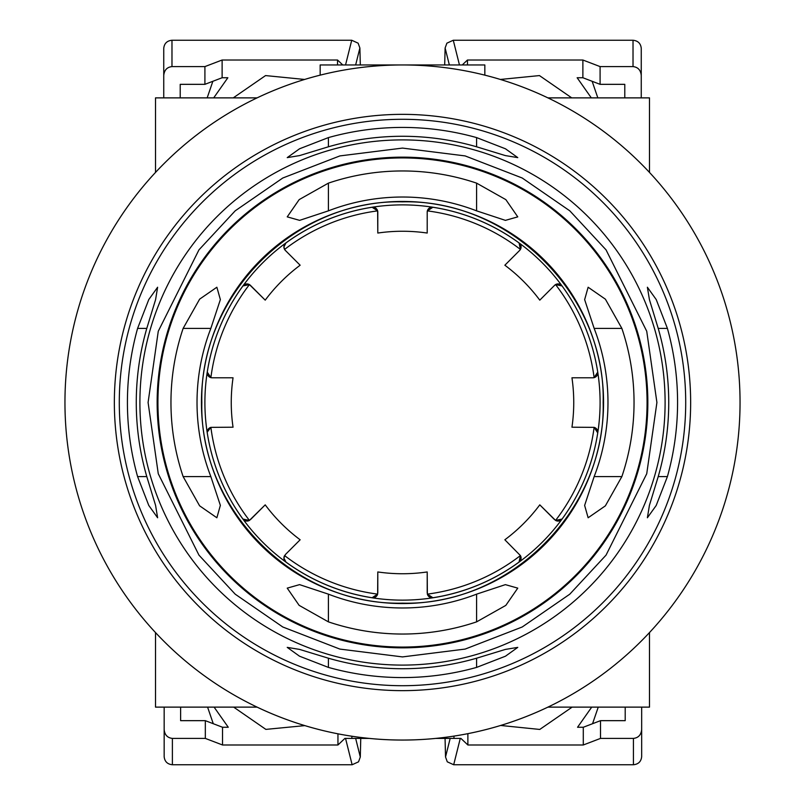 <?xml version="1.0" encoding="UTF-8"?>
<svg xmlns="http://www.w3.org/2000/svg" width="805" height="805" viewBox="0 0 805 805"><rect width="100%" height="100%" fill="white"/><g stroke="black" fill="none" stroke-linecap="round" stroke-linejoin="round"><path stroke-width="1.21" d="M597.199 429.779A4.941 4.941 0 0 1 597.743 432.899A197.587 197.587 0 0 1 207.257 432.899A197.587 197.587 0 0 1 562.051 285.936L555.581 284.588A4.941 4.941 0 0 0 554.565 285.362L555.581 284.588A193.23 193.23 0 0 1 594.12 377.636L592.862 377.797A4.941 4.941 0 0 0 597.743 372.101A197.587 197.587 0 0 1 597.743 432.899L594.12 427.364A193.23 193.23 0 0 1 555.581 520.412L539.783 504.856L554.565 519.638M649.484 690.65L649.484 632.579L649.484 707.122L547.923 707.122A337.547 337.547 0 0 1 257.077 707.122L155.516 707.122L155.516 632.579L155.516 690.65M155.516 114.35L155.516 172.421L155.516 97.878L257.077 97.878A337.547 337.547 0 0 1 320.169 75.147L320.169 64.953L484.831 64.953L484.831 75.147A337.547 337.547 0 0 1 547.923 97.878L649.484 97.878L649.484 172.421L649.484 114.35M155.516 172.421A337.547 337.547 0 0 0 155.516 632.579M740.047 402.5A337.547 337.547 0 0 0 402.5 64.953A337.547 337.547 0 0 0 64.953 402.5A337.547 337.547 0 0 0 402.5 740.047A337.547 337.547 0 0 0 740.047 402.5M304.612 79.454L265.559 75.579L233.249 97.878M597.833 97.878L592.138 81.285M467.464 64.953L467.464 60.013L582.88 60.013L582.88 77.743L577.145 77.743L591.313 97.878M624.791 84.334L624.791 97.878L624.791 84.334L600.087 84.334L582.88 77.743M180.209 97.878L180.209 84.334L180.209 97.878M207.167 97.878L212.862 81.285M163.747 97.878L163.747 75.459C164.27 70.116 167.007 67.157 171.978 66.594L204.913 66.594L204.913 84.334L222.12 77.743L227.855 77.743L213.687 97.878M571.751 97.878L539.451 75.579L500.388 79.454M600.087 84.334L600.087 66.594L633.022 66.594C637.993 67.157 640.73 70.116 641.253 75.459L641.253 97.878M204.913 84.334L180.209 84.334M222.12 77.743L222.12 60.013L337.537 60.013L337.537 64.953M355.649 64.953L359.885 48.008L358.124 43.178L351.725 40.25L171.978 40.25C167.007 40.763 164.27 43.45 163.747 48.31L163.747 75.459M641.253 75.459L641.253 48.31C640.73 43.45 637.993 40.763 633.022 40.25L453.275 40.25L446.876 43.178L445.115 48.008L444.692 64.953M582.88 60.013L600.087 66.594M467.464 60.013L462.241 64.953M222.12 60.013L204.913 66.594M342.759 64.953L337.537 60.013M359.885 48.008L360.308 64.953M500.64 725.466L539.763 729.441L572.164 707.122M207.579 707.122L213.275 723.715M337.949 733.818L337.949 744.987L222.532 744.987L222.532 727.257L228.268 727.257L214.1 707.122M180.622 720.666L180.622 707.122L180.622 720.666L205.325 720.666L222.532 727.257M625.203 707.122L625.203 720.666L625.203 707.122M598.246 707.122L592.55 723.715M641.665 707.122L641.665 729.541C641.142 734.885 638.395 737.843 633.434 738.406L600.5 738.406L600.5 720.666L583.293 727.257L577.557 727.257L591.725 707.122M233.661 707.122L265.871 729.39L304.864 725.617M205.325 720.666L205.325 738.406L172.391 738.406C167.42 737.843 164.683 734.885 164.16 729.541L164.16 707.122M600.5 720.666L625.203 720.666M583.293 727.257L583.293 744.987L467.876 744.987L467.876 733.657M450.176 738.406L445.527 756.992L447.288 761.822L453.688 764.75L633.434 764.75C638.395 764.237 641.142 761.55 641.665 756.69L641.665 729.541M164.16 729.541L164.16 756.69C164.683 761.55 167.42 764.237 172.391 764.75L352.127 764.75L358.537 761.822L360.298 756.992L360.761 738.406M222.532 744.987L205.325 738.406M337.949 744.987L344.912 738.406L369.203 738.406M351.866 736.233L351.866 738.406M583.293 744.987L600.5 738.406M435.797 738.406L460.913 738.406L467.876 744.987M453.96 738.406L453.96 736.102M445.527 756.992L445.064 738.406M476.6 137.595L505.49 148.804L517.766 157.619L505.379 155.586L476.6 146.792A266.234 266.234 0 0 0 328.4 146.792L299.631 155.576L287.234 157.619L299.551 148.784L328.4 137.595A275.079 275.079 0 0 1 476.6 137.595L476.6 146.792M668.734 402.5A266.234 266.234 0 0 0 658.208 328.4L649.424 299.631L647.381 287.234L656.216 299.551L667.405 328.4A275.079 275.079 0 0 1 667.405 476.6L656.196 505.49L647.381 517.766L649.414 505.379L658.208 476.6A266.234 266.234 0 0 0 668.734 402.5M685.709 402.5A283.209 283.209 0 0 0 402.5 119.291A283.209 283.209 0 0 0 119.291 402.5A283.209 283.209 0 0 0 402.5 685.709A283.209 283.209 0 0 0 685.709 402.5M127.421 402.5A275.079 275.079 0 0 1 137.595 328.4L148.804 299.51L157.619 287.234L155.586 299.621L146.792 328.4A266.234 266.234 0 0 0 146.792 476.6L155.576 505.369L157.619 517.766L148.784 505.449L137.595 476.6A275.079 275.079 0 0 1 127.421 402.5M690.65 402.5A288.15 288.15 0 0 0 684.28 342.256A288.15 288.15 0 0 0 683.626 339.237A288.15 288.15 0 0 0 675.254 309.553A288.15 288.15 0 0 0 667.114 288.442A288.15 288.15 0 0 0 665.886 285.614A288.15 288.15 0 0 0 657.353 268.025A288.15 288.15 0 0 0 655.894 265.308A288.15 288.15 0 0 0 639.784 239.005A288.15 288.15 0 0 0 638.013 236.479A288.15 288.15 0 0 0 633.173 229.817A288.15 288.15 0 0 0 631.321 227.352A288.15 288.15 0 0 0 626.22 220.892A288.15 288.15 0 0 0 624.267 218.507A288.15 288.15 0 0 0 618.914 212.248A288.15 288.15 0 0 0 592.752 186.086A288.15 288.15 0 0 0 586.493 180.733A288.15 288.15 0 0 0 584.108 178.78A288.15 288.15 0 0 0 577.648 173.679A288.15 288.15 0 0 0 575.183 171.827A288.15 288.15 0 0 0 568.521 166.987A288.15 288.15 0 0 0 565.996 165.216A288.15 288.15 0 0 0 539.692 149.106A288.15 288.15 0 0 0 536.975 147.647A288.15 288.15 0 0 0 519.386 139.114A288.15 288.15 0 0 0 516.558 137.886A288.15 288.15 0 0 0 495.447 129.746A288.15 288.15 0 0 0 465.763 121.374A288.15 288.15 0 0 0 462.744 120.72A288.15 288.15 0 0 0 342.256 120.72A288.15 288.15 0 0 0 339.237 121.374A288.15 288.15 0 0 0 309.553 129.746A288.15 288.15 0 0 0 288.442 137.886A288.15 288.15 0 0 0 285.614 139.114A288.15 288.15 0 0 0 268.025 147.647A288.15 288.15 0 0 0 265.308 149.106A288.15 288.15 0 0 0 239.005 165.216A288.15 288.15 0 0 0 236.479 166.987A288.15 288.15 0 0 0 229.817 171.827A288.15 288.15 0 0 0 227.352 173.679A288.15 288.15 0 0 0 220.892 178.78A288.15 288.15 0 0 0 218.507 180.733A288.15 288.15 0 0 0 212.248 186.086A288.15 288.15 0 0 0 186.086 212.248A288.15 288.15 0 0 0 180.733 218.507A288.15 288.15 0 0 0 178.78 220.892A288.15 288.15 0 0 0 173.679 227.352A288.15 288.15 0 0 0 171.827 229.817A288.15 288.15 0 0 0 166.987 236.479A288.15 288.15 0 0 0 165.216 239.005A288.15 288.15 0 0 0 149.106 265.308A288.15 288.15 0 0 0 147.647 268.025A288.15 288.15 0 0 0 139.114 285.614A288.15 288.15 0 0 0 137.886 288.442A288.15 288.15 0 0 0 129.746 309.553A288.15 288.15 0 0 0 121.374 339.237A288.15 288.15 0 0 0 120.72 342.256A288.15 288.15 0 0 0 120.72 462.744A288.15 288.15 0 0 0 121.374 465.763A288.15 288.15 0 0 0 129.746 495.447A288.15 288.15 0 0 0 137.886 516.558A288.15 288.15 0 0 0 139.114 519.386A288.15 288.15 0 0 0 147.647 536.975A288.15 288.15 0 0 0 149.106 539.692A288.15 288.15 0 0 0 165.216 565.996A288.15 288.15 0 0 0 166.987 568.521A288.15 288.15 0 0 0 171.827 575.183A288.15 288.15 0 0 0 173.679 577.648A288.15 288.15 0 0 0 178.78 584.108A288.15 288.15 0 0 0 180.733 586.493A288.15 288.15 0 0 0 186.086 592.752A288.15 288.15 0 0 0 212.248 618.914A288.15 288.15 0 0 0 218.507 624.267A288.15 288.15 0 0 0 220.892 626.22A288.15 288.15 0 0 0 227.352 631.321A288.15 288.15 0 0 0 229.817 633.173A288.15 288.15 0 0 0 236.479 638.013A288.15 288.15 0 0 0 239.005 639.784A288.15 288.15 0 0 0 265.308 655.894A288.15 288.15 0 0 0 268.025 657.353A288.15 288.15 0 0 0 285.614 665.886A288.15 288.15 0 0 0 288.442 667.114A288.15 288.15 0 0 0 309.553 675.254A288.15 288.15 0 0 0 339.237 683.626A288.15 288.15 0 0 0 342.256 684.28A288.15 288.15 0 0 0 462.744 684.28A288.15 288.15 0 0 0 465.763 683.626A288.15 288.15 0 0 0 495.447 675.254A288.15 288.15 0 0 0 516.558 667.114A288.15 288.15 0 0 0 519.386 665.886A288.15 288.15 0 0 0 536.975 657.353A288.15 288.15 0 0 0 539.692 655.894A288.15 288.15 0 0 0 565.996 639.784A288.15 288.15 0 0 0 568.521 638.013A288.15 288.15 0 0 0 575.183 633.173A288.15 288.15 0 0 0 577.648 631.321A288.15 288.15 0 0 0 584.108 626.22A288.15 288.15 0 0 0 586.493 624.267A288.15 288.15 0 0 0 592.752 618.914A288.15 288.15 0 0 0 618.914 592.752A288.15 288.15 0 0 0 624.267 586.493A288.15 288.15 0 0 0 626.22 584.108A288.15 288.15 0 0 0 631.321 577.648A288.15 288.15 0 0 0 633.173 575.183A288.15 288.15 0 0 0 638.013 568.521A288.15 288.15 0 0 0 639.784 565.996A288.15 288.15 0 0 0 655.894 539.692A288.15 288.15 0 0 0 657.353 536.975A288.15 288.15 0 0 0 665.886 519.386A288.15 288.15 0 0 0 667.114 516.558A288.15 288.15 0 0 0 675.254 495.447A288.15 288.15 0 0 0 683.626 465.763A288.15 288.15 0 0 0 684.28 462.744A288.15 288.15 0 0 0 690.65 402.5M476.6 621.863A231.538 231.538 0 0 1 328.4 621.863L299.138 605.36L287.234 588.133L299.581 584.631L328.4 594.15A205.476 205.476 0 0 0 476.6 594.15L505.369 584.641L517.766 588.133L505.812 605.4L476.6 621.863L476.6 594.15M594.15 476.6A205.476 205.476 0 0 0 594.15 328.4L584.641 299.631L588.133 287.234L605.4 299.188L621.863 328.4A231.538 231.538 0 0 1 621.863 476.6L605.36 505.862L588.133 517.766L584.631 505.419L594.15 476.6L621.863 476.6M647.069 402.5A244.569 244.569 0 0 1 402.5 647.069A244.569 244.569 0 0 1 157.931 402.5A244.569 244.569 0 0 1 402.5 157.931A244.569 244.569 0 0 1 647.069 402.5M183.138 476.6A231.538 231.538 0 0 1 183.138 328.4L199.64 299.138L216.867 287.234L220.369 299.581L210.85 328.4A205.476 205.476 0 0 0 210.85 476.6L220.359 505.369L216.867 517.766L199.6 505.812L183.138 476.6L210.85 476.6M274.968 192.908A245.344 245.344 0 0 1 612.092 274.968A245.344 245.344 0 0 1 530.032 612.092A245.344 245.344 0 0 1 192.908 530.032A245.344 245.344 0 0 1 274.968 192.908M476.6 658.208L505.369 649.424L517.766 647.381L505.449 656.216L476.6 667.405A275.079 275.079 0 0 1 328.4 667.405L299.51 656.196L287.234 647.381L299.621 649.414L328.4 658.208A266.234 266.234 0 0 0 476.6 658.208L476.6 667.405M328.4 183.138A231.538 231.538 0 0 1 476.6 183.138L505.862 199.64L517.766 216.867L505.419 220.369L476.6 210.85A205.476 205.476 0 0 0 328.4 210.85L299.631 220.359L287.234 216.867L299.188 199.6L328.4 183.138L328.4 210.85M210.88 377.636A4.941 4.941 0 0 1 207.257 372.101L210.88 377.636A4.941 4.941 0 0 0 212.138 377.797L210.88 377.636A193.23 193.23 0 0 1 249.419 284.588A4.941 4.941 0 0 1 250.436 285.362L265.217 300.144A171.244 171.244 0 0 1 300.144 265.217L285.362 250.436A4.941 4.941 0 0 1 283.913 246.944L284.588 249.419A193.23 193.23 0 0 1 377.636 210.88A4.941 4.941 0 0 1 377.797 212.138L377.797 233.048L377.636 210.88A4.941 4.941 0 0 0 375.261 207.831M245.595 520.895A4.941 4.941 0 0 0 249.419 520.412L242.949 519.064A197.587 197.587 0 0 1 207.257 432.899L207.207 432.144A4.941 4.941 0 0 1 207.71 429.961M207.217 432.446A4.941 4.941 0 0 1 207.207 432.134L210.88 427.364L233.048 427.203A171.244 171.244 0 0 1 233.048 377.797L212.138 377.797M375.271 597.169A4.941 4.941 0 0 0 377.636 594.12L372.101 597.743A197.587 197.587 0 0 1 285.936 562.051L283.913 558.066A4.941 4.941 0 0 1 283.934 557.674M285.936 562.051A4.941 4.941 0 0 1 283.913 558.056L285.362 554.565L300.144 539.783A171.244 171.244 0 0 1 265.217 504.856L249.419 520.412A193.23 193.23 0 0 1 210.88 427.364A4.941 4.941 0 0 0 208.052 429.377M285.362 250.436L284.588 249.419M283.913 246.944A4.941 4.941 0 0 1 285.936 242.949L283.913 246.934M207.257 372.101A197.587 197.587 0 0 1 242.949 285.936A4.941 4.941 0 0 1 245.143 284.256M245.585 284.105A4.941 4.941 0 0 1 249.419 284.578L242.949 285.936M265.217 300.144L249.419 284.588M242.949 519.064A4.941 4.941 0 0 0 245.535 520.885M283.974 557.291A4.941 4.941 0 0 1 284.588 555.581A193.23 193.23 0 0 0 377.636 594.12L377.797 571.952L377.797 592.862M372.101 597.743A4.941 4.941 0 0 0 375.221 597.199M520.895 559.405A4.941 4.941 0 0 0 520.412 555.581L519.064 562.051A197.587 197.587 0 0 1 432.899 597.743A4.941 4.941 0 0 1 430.152 597.38M429.739 597.169A4.941 4.941 0 0 1 427.364 594.12L427.203 571.952L427.203 592.862M432.899 597.743L427.364 594.12A193.23 193.23 0 0 0 520.412 555.581L504.856 539.783A171.244 171.244 0 0 0 539.783 504.856M519.064 562.051A4.941 4.941 0 0 0 520.885 559.465M562.051 519.064A4.941 4.941 0 0 1 555.581 520.412L562.051 519.064A197.587 197.587 0 0 0 597.743 432.899M597.169 429.729A4.941 4.941 0 0 0 594.12 427.364L571.952 427.203A171.244 171.244 0 0 0 571.952 377.797L592.862 377.797M559.465 284.115A4.941 4.941 0 0 1 562.051 285.936A197.587 197.587 0 0 1 597.743 372.101L594.12 377.636M559.405 284.105A4.941 4.941 0 0 0 555.581 284.578M539.783 300.144L554.565 285.362L539.783 300.144A171.244 171.244 0 0 0 504.856 265.217L519.638 250.436A4.941 4.941 0 0 0 520.412 249.419L519.638 250.436M429.729 207.831A4.941 4.941 0 0 0 427.364 210.88L432.899 207.257A197.587 197.587 0 0 1 519.064 242.949A4.941 4.941 0 0 1 520.744 245.143M520.895 245.585A4.941 4.941 0 0 1 520.422 249.419L519.064 242.949A197.587 197.587 0 0 0 432.899 207.257A4.941 4.941 0 0 0 429.779 207.801M427.364 210.88A4.941 4.941 0 0 0 427.203 212.138L427.364 210.88A193.23 193.23 0 0 1 520.412 249.419M427.203 233.048L427.203 212.138L427.203 233.048A171.244 171.244 0 0 0 377.797 233.048M377.636 210.88L372.101 207.257A197.587 197.587 0 0 0 285.936 242.949A197.587 197.587 0 0 1 372.101 207.257A4.941 4.941 0 0 1 374.848 207.62M250.436 519.638L265.217 504.856M377.797 571.952A171.244 171.244 0 0 0 427.203 571.952M459.454 64.953L453.275 40.25M633.022 40.25L633.022 66.594M171.978 66.594L171.978 40.25M351.725 40.25L345.546 64.953M445.115 48.008L449.351 64.953M345.546 738.406L352.127 764.75M172.391 764.75L172.391 738.406M633.434 738.406L633.434 764.75M453.688 764.75L460.279 738.406M360.298 756.992L355.649 738.406M656.91 402.5L646.737 473.732L606.034 555.148L569.789 594.181L522.224 626.984L465.129 649.082L402.5 656.91L339.871 649.082L282.776 626.984L235.211 594.181L198.966 555.148L158.263 473.732L148.09 402.5L158.263 331.268L198.966 249.852L235.211 210.819L282.776 178.016L339.871 155.918L402.5 148.09L465.129 155.918L522.224 178.016L569.789 210.819L606.034 249.852L646.737 331.268L656.91 402.5M665.101 402.5A262.601 262.601 0 0 1 402.5 665.101A262.601 262.601 0 0 1 139.899 402.5A262.601 262.601 0 0 1 402.5 139.899A262.601 262.601 0 0 1 665.101 402.5M201.441 402.5A201.059 201.059 0 0 0 402.5 603.559A201.059 201.059 0 0 0 603.559 402.5A201.059 201.059 0 0 0 402.5 201.441A201.059 201.059 0 0 0 201.441 402.5M210.85 328.4L183.138 328.4M146.792 328.4L137.595 328.4M146.792 476.6L137.595 476.6M594.15 328.4L621.863 328.4M658.208 328.4L667.405 328.4M667.405 476.6L658.208 476.6M476.6 210.85L476.6 183.138M328.4 146.792L328.4 137.595M328.4 667.405L328.4 658.208M328.4 621.863L328.4 594.15M562.051 285.936A197.587 197.587 0 0 1 597.743 372.101M603.156 402.5C605.934 509.676 509.746 605.934 402.5 603.156C295.254 605.934 199.066 509.676 201.844 402.5C199.066 295.324 295.254 199.066 402.5 201.844C509.746 199.066 605.934 295.324 603.156 402.5"/></g></svg>
